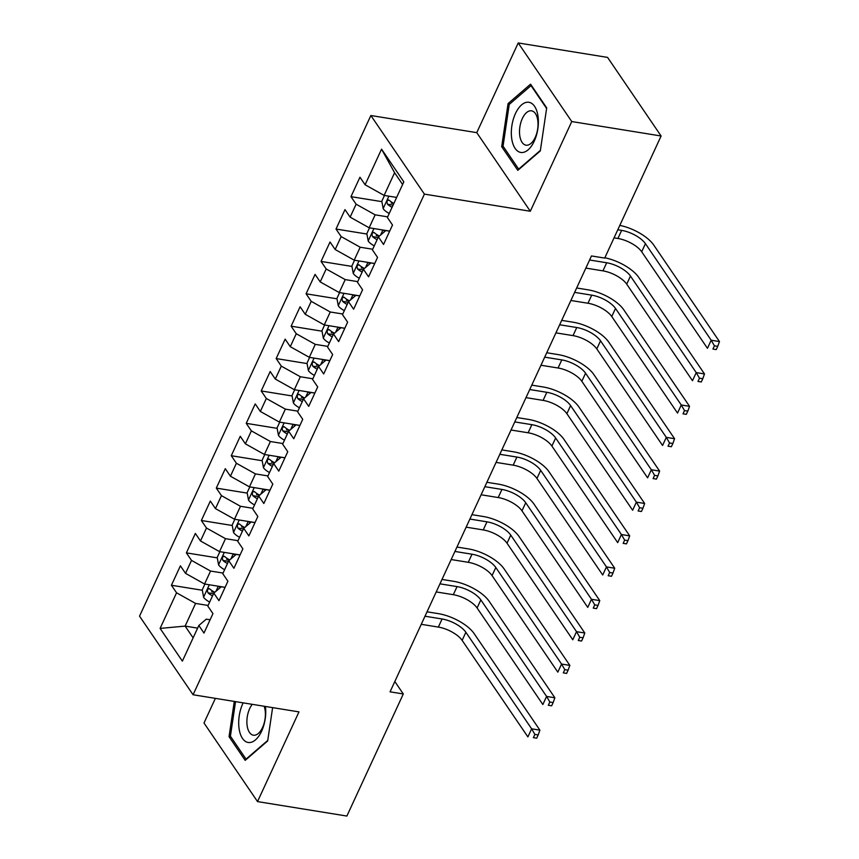 <?xml version="1.0" encoding="UTF-8"?>
<svg xmlns="http://www.w3.org/2000/svg" width="859" height="859" viewBox="0 0 859 859"><rect width="100%" height="100%" fill="white"/><g stroke="black" fill="none" stroke-linecap="round" stroke-linejoin="round"><path stroke-width="1.29" d="M215.373 698.367L203.991 722.999L257.528 801.597L346.886 816.05L403.3 693.965L394.818 681.52M370.863 115.514L139.534 616.161L193.071 694.759L424.4 194.113L370.863 115.514L476.766 132.651L530.304 211.25L571.75 121.549L518.213 42.95L476.766 132.651M518.213 42.95L607.571 57.403L661.108 136.001L571.75 121.549M402.613 184.502L394.592 172.734L381.557 149.144L365.096 184.771L359.953 177.222L350.977 196.657L356.12 204.195L350.128 217.144L344.996 209.607L336.019 229.042L341.152 236.579L335.171 249.529L330.028 241.991L321.051 261.426L326.195 268.964L320.203 281.913L315.07 274.375L306.094 293.799L311.226 301.348L305.246 314.297L300.102 306.76L291.126 326.184L296.258 333.732L290.278 346.682L285.145 339.144L276.168 358.568L281.301 366.117L275.309 379.066L270.177 371.528L261.2 390.952L266.333 398.49L260.352 411.45L255.22 403.913L246.232 423.337L251.376 430.874L245.384 443.835L240.252 436.286L231.275 455.721L236.408 463.259L230.427 476.219L225.294 468.67L216.307 488.105L221.45 495.643L215.459 508.603L210.326 501.055L201.35 520.49L206.482 528.027L200.501 540.977L195.358 533.439L186.382 552.874L191.525 560.412L185.533 573.361L180.401 565.823L171.424 585.258L202.316 590.251M381.557 149.144L403.837 181.861L387.377 217.477L392.509 225.015L383.533 244.45L378.4 236.912L372.409 249.862L377.552 257.399L368.575 276.834L363.432 269.286L357.451 282.246L362.584 289.784L353.607 309.219L348.475 301.67L342.483 314.63L347.627 322.168L338.65 341.603L333.507 334.054L327.526 347.015L332.658 354.552L323.682 373.976L318.549 366.439L312.558 379.399L317.701 386.937L308.714 406.361L303.581 398.823L297.601 411.772L302.733 419.321L293.757 438.745L288.624 431.207L282.632 444.157L287.765 451.705L278.788 471.129L273.656 463.592L267.675 476.541L272.808 484.089L263.831 503.514L258.688 495.976L252.707 508.925L257.84 516.463L248.863 535.898L243.731 528.36L237.739 541.31L242.882 548.847L233.906 568.282L228.762 560.744L222.782 573.694L227.914 581.232L218.938 600.666L213.805 593.129L207.814 606.078L212.957 613.616L203.98 633.051L198.837 625.502L182.376 661.129L160.096 628.412L176.557 592.796L171.424 585.258M661.108 136.001L604.704 258.087L591.464 255.95L390.061 691.828L403.3 693.965M225.101 587.331L204.56 584.002L210.552 571.052L223.072 573.071M185.533 573.361L204.56 584.002M191.525 560.412L210.552 571.052M198.837 625.502L206.289 619.156L210.111 619.769M240.069 554.946L219.528 551.618L225.509 538.668L238.029 540.698M200.501 540.977L219.528 551.618M206.482 528.027L225.509 538.668M213.805 593.129L221.257 586.772L225.079 587.384M255.026 522.562L234.486 519.233L240.477 506.284L252.997 508.313M215.459 508.603L234.486 519.233M221.45 495.643L240.477 506.284M228.762 560.744L236.214 554.388L240.037 555M269.994 490.178L249.454 486.849L255.434 473.9L267.954 475.929M230.427 476.219L249.454 486.849M236.408 463.259L255.434 473.9M243.731 528.36L251.182 522.004L255.005 522.616M284.952 457.793L264.411 454.475L270.402 441.515L282.922 443.545M245.384 443.835L264.411 454.475M251.376 430.874L270.402 441.515M258.688 495.976L266.14 489.619L269.962 490.242M299.92 425.409L279.379 422.091L285.36 409.131L297.88 411.16M260.352 411.45L279.379 422.091M266.333 398.49L285.36 409.131M273.656 463.592L281.108 457.235L284.93 457.858M314.877 393.025L294.336 389.707L300.328 376.747L312.848 378.776M275.309 379.066L294.336 389.707M281.301 366.117L300.328 376.747M288.624 431.207L296.065 424.851L299.888 425.473M329.845 360.64L309.304 357.323L315.285 344.362L327.805 346.392M290.278 346.682L309.304 357.323M296.258 333.732L315.285 344.362M303.581 398.823L311.033 392.466L314.856 393.089M344.803 328.256L324.262 324.938L330.253 311.989L342.773 314.007M305.246 314.297L324.262 324.938M311.226 301.348L330.253 311.989M318.549 366.439L326.001 360.082L329.813 360.705M359.771 295.883L339.23 292.554L345.211 279.604L357.731 281.623M320.203 281.913L339.23 292.554M326.195 268.964L345.211 279.604M333.507 334.054L340.959 327.698L344.781 328.321M374.739 263.498L354.198 260.17L360.179 247.22L372.699 249.239M335.171 249.529L354.198 260.17M341.152 236.579L360.179 247.22M348.475 301.67L355.927 295.324L359.738 295.936M389.696 231.114L369.155 227.785L375.147 214.836L387.667 216.855M350.128 217.144L369.155 227.785M356.12 204.195L375.147 214.836M363.432 269.286L370.884 262.94L374.707 263.552M396.643 197.43L384.123 195.401L394.592 172.734M365.096 184.771L384.123 195.401M378.4 236.912L385.852 230.556L389.675 231.168M530.304 211.25L424.4 194.113M257.528 801.597L298.975 711.886L193.071 694.759M197.634 628.122L185.114 626.104L193.125 637.872M208.103 605.455L195.584 603.437L185.114 626.104L160.096 628.412M176.557 592.796L195.584 603.437M517.805 170.34L540.311 150.926L546.689 107.847L530.561 84.171L508.066 103.595L501.688 146.674L517.805 170.34M234.282 701.427L229.052 736.7L245.18 760.365L267.675 740.952L272.614 707.623M350.977 196.657L381.879 201.65M391.221 203.164L393.798 203.583M336.019 229.042L366.911 234.035M376.263 235.549L379.399 236.053A10.362 4.241 -155.2 0 1 374.374 232.735L373.601 232.317M321.051 261.426L351.954 266.419M361.295 267.933L364.431 268.438A10.362 4.241 -155.2 0 1 359.406 265.12L358.643 264.701M306.094 293.799L336.986 298.803M346.338 300.317L349.473 300.822A10.362 4.241 -155.2 0 1 344.438 297.493L343.675 297.085M291.126 326.184L322.028 331.187M331.37 332.701L334.505 333.206A10.362 4.241 -155.2 0 1 329.48 329.877L328.718 329.469M276.168 358.568L307.06 363.572M316.413 365.086L319.548 365.59M261.2 390.952L292.103 395.956M301.445 397.47L304.58 397.975A10.362 4.241 -155.2 0 1 299.555 394.646L298.782 394.238M246.232 423.337L277.135 428.34M286.487 429.854L289.612 430.359M231.275 455.721L262.178 460.725M271.519 462.228L274.655 462.743A10.362 4.241 -155.2 0 1 269.629 459.415L268.856 459.007M216.307 488.105L247.209 493.098M256.562 494.612L259.686 495.128A10.362 4.241 -155.2 0 1 254.661 491.799L253.899 491.38M201.35 520.49L232.252 525.483M241.594 526.996L244.729 527.501M186.382 552.874L217.284 557.867M226.626 559.381L229.761 559.885A10.362 4.241 -155.2 0 1 224.736 556.568L223.974 556.149M211.668 591.765L214.804 592.27A10.362 4.241 -155.2 0 1 209.779 588.952L209.005 588.533M503.599 146.986L501.688 146.674M509.87 103.885L508.066 103.595M230.964 737.011L229.052 736.7M384.467 195.465L381.804 201.242L383.2 208.726A10.362 4.241 24.8 0 0 389.234 213.462M393.873 203.422A10.362 4.241 -155.2 0 1 389.331 200.351C387.076 199.922 386.475 201.21 387.538 204.238A10.362 4.241 24.8 0 0 392.08 207.309M389.331 200.351L388.569 199.932M392.96 205.398A5.283 2.158 -155.2 0 1 392.295 205L387.538 204.238M617.793 229.761L621.648 230.384A19.553 7.999 -155.2 0 1 645.431 243.677L711.188 340.218L719.466 341.56L653.71 245.019A29.324 12.005 24.8 0 0 619.801 225.391M614.045 237.857L617.911 238.48A19.553 7.999 -155.2 0 1 641.694 251.773L707.451 348.314L711.188 340.218L714.43 345.812L712.938 349.055L716.245 349.592L717.737 346.349L714.43 345.812M716.245 349.592L712.938 349.055M717.737 346.349L719.466 341.56M369.51 227.85L366.836 233.627L368.232 241.111A10.362 4.241 24.8 0 0 374.266 245.846M382.276 229.911A10.362 4.241 24.8 0 0 382.813 230.158L385.1 231.2M374.374 232.735C372.119 232.295 371.517 233.594 372.57 236.622A10.362 4.241 24.8 0 0 377.112 239.693M377.992 237.782A5.283 2.158 -155.2 0 1 377.337 237.385L372.57 236.622M589.585 259.998L606.69 262.768A19.553 7.999 -155.2 0 1 630.463 276.061L696.23 372.602L704.498 373.944L638.742 277.403A29.324 12.005 24.8 0 0 604.843 257.775M585.849 268.094L602.943 270.864A19.553 7.999 -155.2 0 1 626.726 284.157L692.483 380.698L696.23 372.602L699.473 378.196L697.97 381.439L701.288 381.976L702.78 378.733L699.473 378.196M701.288 381.976L697.97 381.439M702.78 378.733L704.498 373.944M354.542 260.223L351.879 266.011L353.274 273.495A10.362 4.241 24.8 0 0 359.309 278.23M367.308 262.296A10.362 4.241 24.8 0 0 367.845 262.543L370.132 263.573M570.881 300.478L587.986 303.248A19.553 7.999 -155.2 0 1 611.769 316.541L677.526 413.082L681.262 404.986L689.541 406.328L623.774 309.788A29.324 12.005 24.8 0 0 588.104 289.837L576.657 287.98M359.406 265.12C357.151 264.679 356.549 265.979 357.612 268.996A10.362 4.241 24.8 0 0 362.154 272.078M363.035 270.166A5.283 2.158 -155.2 0 1 362.369 269.769L357.612 268.996M574.628 292.382L591.722 295.152A19.553 7.999 -155.2 0 1 615.506 308.445L681.262 404.986L684.505 410.581L683.012 413.823L686.32 414.349L687.812 411.117L684.505 410.581M686.32 414.349L683.012 413.823M687.812 411.117L689.541 406.328M521.123 152.494A25.416 13.078 -80.8 0 0 537.852 128.796A25.416 13.078 -80.8 0 0 528.564 102.232A25.416 13.078 -80.8 0 0 511.846 125.929A25.416 13.078 -80.8 0 0 521.123 152.494M526.223 145.203A17.395 8.955 -80.8 0 0 537.637 129.204A17.395 8.955 -80.8 0 0 531.549 110.822A17.395 8.955 -80.8 0 0 531.313 110.79A17.395 8.955 -80.8 0 0 519.899 126.799A17.395 8.955 -80.8 0 0 525.987 145.171A17.395 8.955 -80.8 0 0 526.223 145.203M540.397 150.368L518.664 169.116L503.052 146.18L509.226 104.433L531.034 85.621L546.592 108.47M531.614 85.717L531.034 85.621M243.161 702.855A25.416 13.078 -80.8 0 0 239.038 728.325A25.416 13.078 -80.8 0 0 248.498 742.52A25.416 13.078 -80.8 0 0 265.399 706.463M252.267 704.337A17.395 8.955 -80.8 0 0 246.898 722.87A17.395 8.955 -80.8 0 0 253.362 735.197A17.395 8.955 -80.8 0 0 253.588 735.229A17.395 8.955 -80.8 0 0 263.455 725.329A17.395 8.955 -80.8 0 0 264.132 706.248M267.761 740.394L246.039 759.131L230.416 736.206L235.538 701.631M339.584 292.608L336.911 298.395L338.306 305.879A10.362 4.241 24.8 0 0 344.341 310.604M352.351 294.68A10.362 4.241 24.8 0 0 352.888 294.927L355.164 295.958M555.923 332.863L573.017 335.622A19.553 7.999 -155.2 0 1 596.801 348.926L662.557 445.467L666.305 437.371L674.573 438.713L608.816 342.172A29.324 12.005 24.8 0 0 573.146 322.222L561.689 320.364M344.438 297.493C342.183 297.064 341.592 298.363 342.644 301.38A10.362 4.241 24.8 0 0 347.186 304.451M348.067 302.551A5.283 2.158 -155.2 0 1 347.412 302.153L342.644 301.38M559.66 324.766L576.754 327.526A19.553 7.999 -155.2 0 1 600.538 340.83L666.305 437.371L669.548 442.965L668.044 446.197L671.351 446.734L672.855 443.502L669.548 442.965M671.351 446.734L668.044 446.197M672.855 443.502L674.573 438.713M324.616 324.992L321.953 330.769L323.349 338.263A10.362 4.241 24.8 0 0 329.384 342.988M337.383 327.064A10.362 4.241 24.8 0 0 337.92 327.311L340.207 328.342M540.955 365.247L558.06 368.006A19.553 7.999 -155.2 0 1 581.833 381.31L647.6 477.851L651.337 469.755L659.615 471.097L593.848 374.556A29.324 12.005 24.8 0 0 558.178 354.606L546.732 352.748M329.48 329.877C327.225 329.448 326.624 330.747 327.687 333.764A10.362 4.241 24.8 0 0 332.218 336.835M333.099 334.935A5.283 2.158 -155.2 0 1 332.444 334.538L327.687 333.764M544.703 357.151L561.797 359.91A19.553 7.999 -155.2 0 1 585.58 373.214L651.337 469.755L654.579 475.349L653.087 478.581L656.394 479.118L657.887 475.886L654.579 475.349M656.394 479.118L653.087 478.581M657.887 475.886L659.615 471.097M309.659 357.376L306.985 363.153L308.381 370.648A10.362 4.241 24.8 0 0 314.415 375.372M322.426 359.438A10.362 4.241 24.8 0 0 322.963 359.696L325.239 360.726M525.998 397.631L543.092 400.391A19.553 7.999 -155.2 0 1 566.876 413.694L632.632 510.235L636.379 502.139L644.647 503.481L578.891 406.93A29.324 12.005 24.8 0 0 543.221 386.99L531.764 385.133M319.548 365.58A10.362 4.241 -155.2 0 1 314.512 362.262C312.257 361.832 311.667 363.132 312.719 366.149A10.362 4.241 24.8 0 0 317.261 369.22M314.512 362.262L313.75 361.854M318.141 367.319A5.283 2.158 -155.2 0 1 317.486 366.922L312.719 366.149M529.735 389.535L546.829 392.295A19.553 7.999 -155.2 0 1 570.612 405.598L636.379 502.139L639.622 507.733L638.119 510.965L641.426 511.502L642.929 508.27L639.622 507.733M641.426 511.502L638.119 510.965M642.929 508.27L644.647 503.481M294.691 389.761L292.017 395.537L293.424 403.032A10.362 4.241 24.8 0 0 299.458 407.757M307.458 391.822A10.362 4.241 24.8 0 0 307.994 392.08L310.282 393.111M511.03 430.015L528.124 432.775A19.553 7.999 -155.2 0 1 551.908 446.079L617.675 542.62L621.411 534.523L629.69 535.866L563.923 439.314A29.324 12.005 24.8 0 0 528.253 419.375L516.807 417.517M299.555 394.646C297.3 394.217 296.699 395.516 297.762 398.533A10.362 4.241 24.8 0 0 302.293 401.604M303.173 399.703A5.283 2.158 -155.2 0 1 302.518 399.306L297.762 398.533M514.777 421.919L531.871 424.679A19.553 7.999 -155.2 0 1 555.655 437.983L621.411 534.523L624.654 540.118L623.162 543.35L626.469 543.887L627.961 540.644L624.654 540.118M626.469 543.887L623.162 543.35M627.961 540.644L629.69 535.866M279.733 422.145L277.06 427.922L278.456 435.406A10.362 4.241 24.8 0 0 284.49 440.141M292.5 424.206A10.362 4.241 24.8 0 0 293.026 424.464L295.313 425.495M496.072 462.389L513.167 465.159A19.553 7.999 -155.2 0 1 536.95 478.463L602.707 575.004L606.454 566.908L614.722 568.239L548.965 471.698A29.324 12.005 24.8 0 0 513.285 451.759L501.839 449.901M289.623 430.348A10.362 4.241 -155.2 0 1 284.587 427.03C282.332 426.601 281.741 427.9 282.794 430.917A10.362 4.241 24.8 0 0 287.336 433.988M284.587 427.03L283.824 426.622M288.216 432.088A5.283 2.158 -155.2 0 1 287.561 431.69L282.794 430.917M499.809 454.293L516.903 457.063A19.553 7.999 -155.2 0 1 540.687 470.367L606.454 566.908L609.686 572.502L608.193 575.734L611.501 576.271L613.004 573.028L609.686 572.502M611.501 576.271L608.193 575.734M613.004 573.028L614.722 568.239M264.765 454.529L262.092 460.306L263.498 467.79A10.362 4.241 24.8 0 0 269.533 472.525M277.532 456.591A10.362 4.241 24.8 0 0 278.069 456.838L280.356 457.879M481.104 494.773L498.199 497.544A19.553 7.999 -155.2 0 1 521.982 510.837L587.749 607.388L591.486 599.292L599.765 600.624L533.997 504.083A29.324 12.005 24.8 0 0 498.327 484.132L486.881 482.286M269.629 459.415C267.374 458.985 266.773 460.274 267.825 463.302A10.362 4.241 24.8 0 0 272.367 466.373M273.248 464.472A5.283 2.158 -155.2 0 1 272.593 464.075L267.825 463.302M484.841 486.677L501.946 489.447A19.553 7.999 -155.2 0 1 525.729 502.74L591.486 599.292L594.729 604.876L593.236 608.118L596.543 608.655L598.036 605.412L594.729 604.876M596.543 608.655L593.236 608.118M598.036 605.412L599.765 600.624M249.808 486.913L247.134 492.69L248.53 500.174A10.362 4.241 24.8 0 0 254.565 504.909M262.575 488.975A10.362 4.241 24.8 0 0 263.101 489.222L265.388 490.264M466.147 527.158L483.241 529.928A19.553 7.999 -155.2 0 1 507.025 543.221L572.781 639.772L576.529 631.676L584.796 633.008L519.04 536.467A29.324 12.005 24.8 0 0 483.359 516.517L471.913 514.67M254.661 491.799C252.406 491.369 251.805 492.658 252.868 495.686A10.362 4.241 24.8 0 0 257.41 498.757M258.291 496.846A5.283 2.158 -155.2 0 1 257.625 496.459L252.868 495.686M469.884 519.061L486.978 521.832A19.553 7.999 -155.2 0 1 510.761 535.125L576.529 631.676L579.761 637.26L578.268 640.503L581.575 641.039L583.078 637.797L579.761 637.26M581.575 641.039L578.268 640.503M583.078 637.797L584.796 633.008M234.84 519.298L232.166 525.074L233.573 532.559A10.362 4.241 24.8 0 0 239.597 537.294M247.607 521.359A10.362 4.241 24.8 0 0 248.144 521.606L250.431 522.648M451.179 559.542L468.273 562.312A19.553 7.999 -155.2 0 1 492.057 575.605L557.824 672.146L561.561 664.05L569.839 665.392L504.072 568.851A29.324 12.005 24.8 0 0 468.402 548.901L456.956 547.054M244.74 527.501A10.362 4.241 -155.2 0 1 239.704 524.183C237.449 523.754 236.848 525.042 237.9 528.07A10.362 4.241 24.8 0 0 242.442 531.141M239.704 524.183L238.931 523.765M243.322 529.23A5.283 2.158 -155.2 0 1 242.667 528.833L237.9 528.07M454.916 551.446L472.021 554.216A19.553 7.999 -155.2 0 1 495.804 567.509L561.561 664.05L564.803 669.644L563.3 672.887L566.618 673.424L568.11 670.181L564.803 669.644M566.618 673.424L563.3 672.887M568.11 670.181L569.839 665.392M219.872 551.682L217.209 557.459L218.605 564.943A10.362 4.241 24.8 0 0 224.639 569.678M232.639 553.744A10.362 4.241 24.8 0 0 233.176 553.991L235.463 555.032M436.211 591.926L453.316 594.696A19.553 7.999 -155.2 0 1 477.099 607.989L542.856 704.53L546.592 696.434L554.871 697.776L489.115 601.236A29.324 12.005 24.8 0 0 453.434 581.285L441.988 579.438M224.736 556.568C222.481 556.138 221.88 557.427 222.943 560.455A10.362 4.241 24.8 0 0 227.485 563.525M228.365 561.614A5.283 2.158 -155.2 0 1 227.699 561.217L222.943 560.455M439.958 583.83L457.052 586.6A19.553 7.999 -155.2 0 1 480.836 599.893L546.592 696.434L549.835 702.028L548.343 705.271L551.65 705.808L553.142 702.565L549.835 702.028M551.65 705.808L548.343 705.271M553.142 702.565L554.871 697.776M204.914 584.056L202.241 589.843L203.647 597.327A10.362 4.241 24.8 0 0 209.671 602.062M217.681 586.128A10.362 4.241 24.8 0 0 218.218 586.375L220.505 587.416M421.254 624.31L438.348 627.081A19.553 7.999 -155.2 0 1 462.131 640.374L527.898 736.915L531.635 728.819L539.903 730.161L474.147 633.62A29.324 12.005 24.8 0 0 438.477 613.67L427.02 611.823M209.779 588.952C207.524 588.512 206.922 589.811 207.975 592.828A10.362 4.241 24.8 0 0 212.517 595.91M213.397 593.999A5.283 2.158 -155.2 0 1 212.742 593.601L207.975 592.828M424.99 616.214L442.095 618.985A19.553 7.999 -155.2 0 1 465.868 632.278L531.635 728.819L534.878 734.413L533.375 737.656L536.692 738.182L538.185 734.95L534.878 734.413M536.692 738.182L533.375 737.656M538.185 734.95L539.903 730.161M388.88 196.174L383.168 208.544M621.648 230.384L617.911 238.48M645.431 243.677L641.694 251.773M373.912 228.558L368.2 240.928M382.813 230.158L380.537 235.087M606.69 262.768L602.943 270.864M630.463 276.061L626.726 284.157M358.955 260.943L353.242 273.302M367.845 262.543L365.569 267.471M591.722 295.152L587.986 303.248M615.506 308.445L611.769 316.541M343.987 293.327L338.274 305.686M352.888 294.927L350.612 299.855M576.754 327.526L573.017 335.622M600.538 340.83L596.801 348.926M329.029 325.711L323.306 338.07M337.92 327.311L335.644 332.24M561.797 359.91L558.06 368.006M585.58 373.214L581.833 381.31M314.061 358.096L308.349 370.454M322.963 359.696L320.686 364.624M546.829 392.295L543.092 400.391M570.612 405.598L566.876 413.694M299.104 390.469L293.381 402.839M307.994 392.08L305.718 396.998M531.871 424.679L528.124 432.775M555.655 437.983L551.908 446.079M284.136 422.853L278.423 435.223M293.026 424.464L290.75 429.382M516.903 457.063L513.167 465.159M540.687 470.367L536.95 478.463M269.168 455.238L263.455 467.607M278.069 456.838L275.793 461.766M501.946 489.447L498.199 497.544M525.729 502.74L521.982 510.837M254.21 487.622L248.498 499.992M263.101 489.222L260.825 494.15M486.978 521.832L483.241 529.928M510.761 535.125L507.025 543.221M239.242 520.006L233.53 532.376M248.144 521.606L245.867 526.535M472.021 554.216L468.273 562.312M495.804 567.509L492.057 575.605M224.285 552.391L218.573 564.76M233.176 553.991L230.899 558.919M457.052 586.6L453.316 594.696M480.836 599.893L477.099 607.989M209.317 584.775L203.604 597.145M218.218 586.375L215.942 591.303M442.095 618.985L438.348 627.081M465.868 632.278L462.131 640.374"/></g></svg>
